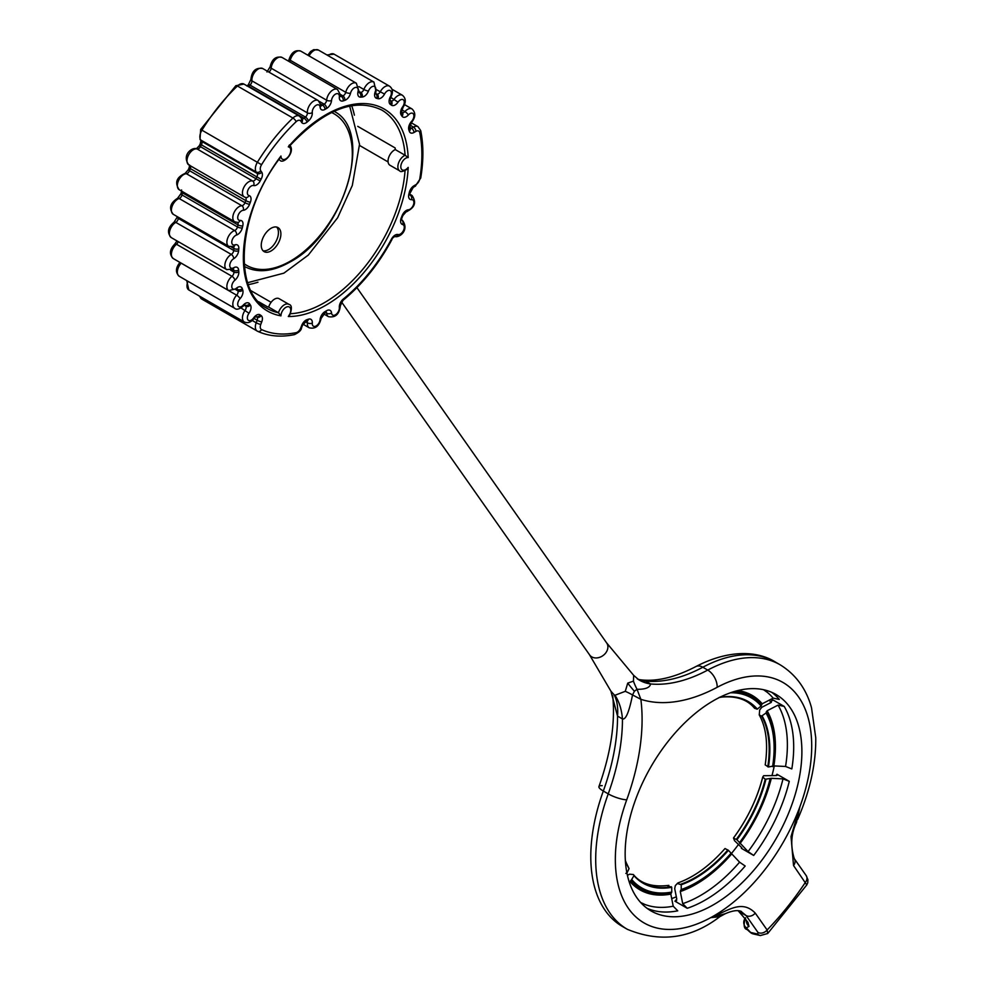 <?xml version="1.0" encoding="UTF-8"?>
<svg xmlns="http://www.w3.org/2000/svg" width="987" height="987" viewBox="0 0 987 987"><rect width="100%" height="100%" fill="white"/><g stroke="black" fill="none" stroke-linecap="round" stroke-linejoin="round"><path stroke-width="1.48" d="M357.75 126.348L395.145 147.939A114.554 66.141 120 0 1 395.281 149.592L405.102 155.267A114.554 66.141 120 0 0 381.624 109.976C354.876 97.331 324.229 109.323 289.66 145.94L289.759 145.2M359.527 145.434L388.088 161.93M354.382 115.208A114.554 66.141 120 0 0 351.656 105.671M248.354 284.601A114.554 66.141 120 0 0 257.965 282.208M271.08 250.945A13.88 8.019 120 0 0 280.148 238.718A13.88 8.019 120 0 0 278.013 227.59A13.88 8.019 120 0 0 271.08 228.268A13.88 8.019 120 0 0 261.999 240.507A13.88 8.019 120 0 0 264.134 251.636A13.88 8.019 120 0 0 271.08 250.945M263.011 250.735A13.88 8.019 120 0 0 268.624 249.526A13.88 8.019 120 0 0 277.322 238.422A13.88 8.019 120 0 0 276.681 227.072M250.957 290.684L271.092 302.318M258.606 301.714L267.44 306.809A114.554 66.141 120 0 0 268.674 307.093L278.482 312.768L280.962 315.852A116.639 67.338 120 0 1 280.962 156.02L278.988 158.673M280.962 315.852A6.946 4.01 120 0 1 285.009 307.919A6.946 4.01 120 0 1 290.474 308.4A6.946 4.01 120 0 1 288.303 316.506L289.796 314.125M268.674 307.093A9.031 5.206 -60 0 1 279.087 298.666L288.907 304.341A9.031 5.206 -60 0 0 278.482 312.768A114.554 66.141 120 0 1 267.07 308.4C232.204 291.473 237.855 212.501 280 157.957M408.186 167.383A6.946 4.01 120 0 1 401.956 169.727A6.946 4.01 120 0 1 401.956 162.436A6.946 4.01 120 0 1 408.186 157.587L405.102 155.267A9.031 5.206 -60 0 0 398.526 163.089A9.031 5.206 -60 0 0 399.723 170.874C400.377 172.17 402.745 171.689 406.817 169.419L408.186 167.383A116.639 67.338 120 0 1 288.303 316.506M399.723 170.874L389.902 165.211A9.031 5.206 -60 0 1 388.705 157.426A9.031 5.206 -60 0 1 395.281 149.592M289.438 144.929L288.303 146.878A116.639 67.338 120 0 1 408.186 157.587M769.502 700.017A124.967 72.15 -60 0 1 770.761 702.682A124.967 72.15 -60 0 0 769.502 700.017M774.277 765.924A124.967 72.15 -60 0 1 772.044 775.363A124.967 72.15 -60 0 0 774.277 765.924M738.461 844.49A124.967 72.15 -60 0 1 733.156 851.386A124.967 72.15 -60 0 1 731.096 853.915A124.967 72.15 -60 0 0 733.156 851.386A124.967 72.15 -60 0 0 738.461 844.49M676.329 896.825A124.967 72.15 -60 0 1 671.703 898.577A124.967 72.15 -60 0 0 676.329 896.825M669.334 739.843A124.967 72.15 -60 0 1 776.004 694.478A124.967 72.15 -60 0 1 757.708 865.562A124.967 72.15 -60 0 1 651.038 910.927A124.967 72.15 -60 0 1 669.334 739.843A124.967 72.15 120 0 0 636.997 897.899A124.967 72.15 120 0 0 757.708 865.562A124.967 72.15 120 0 0 790.044 707.506A124.967 72.15 120 0 0 669.334 739.843M771.772 692.343A124.967 72.15 -60 0 1 779.286 699.425L773.154 698.13L762.211 703.78L761.125 706.001L757.313 709.11L754.586 708.308C751.304 704.348 742.767 695.206 721.608 697.106M791.821 768.922A124.967 72.15 120 0 0 784.196 706.408L778.064 705.113A122.956 70.99 -60 0 1 785.553 766.467L791.821 768.922M778.064 705.113L767.121 710.763L766.035 712.984L761.582 716.106L759.25 714.933L759.682 709.949L761.816 707.297L771.254 702.423L771.896 699.314L784.196 706.408M753.698 855.445A124.967 72.15 120 0 0 789.279 781.346L783.012 778.891A122.956 70.99 -60 0 1 748.084 851.608L753.698 855.445L741.397 848.339L741.57 847.5L734.513 840.665L733.489 837.975M783.012 778.891L771.316 778.324L765.233 779.236L762.754 777.065L763.654 775.708L776.115 775.548L776.979 774.24L789.279 781.346M739.584 862.182A122.956 70.99 -60 0 1 682.708 903.66L687.236 908.287A124.967 72.15 -60 0 0 745.185 866.018L739.584 862.182L728.418 850.338L725.001 848.549C709.863 865.661 694.219 877.098 678.057 882.871L675.342 885.561L674.701 888.67L676.786 899.132L674.935 901.193L675.91 901.316M777.596 775.054L776.979 774.24A124.967 72.15 -60 0 1 776.658 775.548M741.829 847.771A124.967 72.15 -60 0 1 741.397 848.339L741.57 847.5M772.414 699.845L771.896 699.314A124.967 72.15 -60 0 1 772.562 700.486M720.609 696.908L719.054 697.513M763.556 689.716L767.281 692.356A122.956 70.99 -60 0 1 773.154 698.13M647.077 908.324A124.967 72.15 -60 0 0 677.748 910.828L673.22 906.202A122.956 70.99 -60 0 1 644.844 904.437L640.686 902.525M627.411 875.309L629.62 874.174L633.383 874.544C636.381 878.146 645.214 888.436 668.828 885.351M625.844 873.421L627.041 872.804L629.052 868.659L628.596 867.696M673.22 906.202L670.815 894.099L671.765 892.075L671.728 887.301L667.78 885.956M677.267 883.414L681.215 884.759L681.24 889.534L680.29 891.557L682.708 903.66M733.464 838.049L736.919 839.764L748.084 851.608M733.501 837.975C747.406 819 757.128 798.767 762.667 777.262L762.754 777.065M762.223 716.093A104.955 60.589 -60 0 1 768.441 766.998L765.196 764.888M671.728 887.301A104.955 60.589 -60 0 1 633.962 875.642L633.753 875.136A104.61 60.392 -60 0 0 671.37 886.745M633.962 875.642L629.583 883.044M768.441 766.998L773.857 765.912L785.553 766.467M676.65 900.588A124.967 72.15 120 0 1 674.935 901.193L687.236 908.287M606.524 642.747L633.666 675.355L638.725 679.735A69.423 44.933 121.8 0 0 650.581 683.954C649.952 687.606 645.436 689.395 637.047 689.308L640.859 699.327A187.456 108.225 -60 0 0 717.179 687.297A138.859 80.169 -60 0 1 809.994 768.071A138.859 80.169 -60 0 1 681.092 928.434A138.859 80.169 -60 0 1 626.72 799.828A187.456 108.225 120 0 0 640.859 699.327A187.456 108.225 120 0 0 717.179 687.297A138.859 80.169 120 0 1 799.951 806.613L791.031 836.557L793.523 865.5L806.774 884.92L807.748 882.81L807.921 879.688L806.157 875.543L794.288 858.665C790.34 845.711 791.068 833.682 796.46 822.578L799.951 806.613L796.46 822.578M738.301 910.656L747.961 922.351L748.985 926.423L746.308 927.891L750.651 932.468L757.658 934.072L757.967 932.431L746.098 915.554A6.946 5.478 -35.1 0 0 755.252 913.098C741.558 899.071 727.863 910.915 710.689 917.663L719.868 916.652C691.184 938.736 660.34 942.955 627.337 929.31A152.738 88.188 120 0 1 608.226 793.869A13.88 3.343 -160.1 0 0 626.72 799.828A138.859 80.169 120 0 0 710.689 917.663L725.309 913.703L719.868 916.652M794.338 858.739A6.946 5.478 144.9 0 1 793.523 865.5M797.644 819.407L797.669 819.37C809.994 791.056 816.027 763.839 815.755 737.721L811.524 707.79C808.057 694.897 799.852 676.86 780.075 664.757A152.738 88.188 120 0 0 707.728 670.087A173.564 100.205 -60 0 1 650.581 683.954L645.671 681.116A173.564 100.205 120 0 0 702.818 667.249A13.88 8.315 -118.1 0 0 695.909 666.546A13.88 8.315 61.9 0 1 702.818 667.249A152.738 88.188 -60 0 1 775.165 661.919A152.738 88.188 120 0 0 702.818 667.249L707.728 670.087A13.88 8.315 -118.1 0 1 717.179 687.297M633.666 675.355L633.444 681.141A69.423 51.188 -150.5 0 0 637.047 689.308L634.394 691.233L632.531 694.934C629.126 711.948 625.77 719.955 622.452 718.943L617.541 716.118L610.928 691.208L614.148 694.786A69.423 36.235 -55.7 0 1 617.541 716.118A173.564 100.205 120 0 1 603.316 791.031A152.738 88.188 120 0 0 622.427 926.472A152.738 88.188 -60 0 1 603.316 791.031L608.226 793.869A173.564 100.205 -60 0 0 622.452 718.943A69.423 43.601 -64.8 0 0 614.963 695.267L614.148 694.786M341.551 301.997L589.634 654.936A10.413 8.217 144.9 0 0 605.524 653.197A10.413 8.217 -35.1 0 0 606.672 642.956A10.413 8.217 -35.1 0 0 606.351 642.537M633.444 681.141L627.744 683.115L625.277 691.319L614.963 695.267M695.909 666.546C731.219 648.212 759.336 651.852 775.165 661.919C759.336 651.852 731.219 648.212 695.909 666.546C674.355 677.724 655.405 682.079 639.058 679.587L645.671 681.116A69.423 34.903 118.4 0 1 638.071 679.303M625.277 691.319A69.423 27.5 -134.4 0 1 632.531 694.934L640.859 699.327A187.456 108.225 -60 0 1 626.72 799.828M740.743 911.186L746.098 915.554L739.633 911.976A6.946 4.022 137.6 0 1 738.72 911.334M741.731 914.27A6.946 4.022 137.6 0 1 740.818 913.629M725.704 913.53L725.322 913.691C732.564 910.582 737.943 909.841 741.447 911.482M767.701 933.529L767.121 929.976L755.252 913.098M745.703 919.131A6.946 5.478 144.9 0 1 744.272 917.836L746.9 921.513M747.961 922.351A6.946 5.478 144.9 0 1 746.53 921.056M748.985 926.423A6.946 6.761 -118.7 0 1 746.443 920.92M753.34 933.936A6.946 6.218 102.9 0 1 750.651 932.468A6.946 1.653 131.8 0 1 750.256 932.333A6.946 6.946 0 0 0 753.34 933.936L760.36 935.553L767.75 933.48M602.181 785.652A13.88 3.343 19.9 0 0 598.936 786.59A13.88 3.343 19.9 0 0 603.316 791.031A13.88 3.343 19.9 0 1 598.936 786.59C610.793 753.204 615.394 722.94 612.73 695.81M331.496 112.493A87.473 50.51 -60 0 1 348.3 181.583A87.473 50.51 -60 0 1 290.462 261.061A87.473 50.51 -60 0 1 244.184 263.739M290.412 313.706A114.554 66.141 120 0 0 405.04 170.665M331.533 312.978A5.552 3.208 120 0 0 335.851 314.545A5.552 3.208 120 0 0 339.343 307.512A6.946 4.01 -60 0 1 343.254 299.086A123.856 71.508 120 0 0 391.432 239.15A6.946 4.01 -60 0 1 398.02 234.536A5.552 3.208 120 0 0 403.523 230.366A5.552 3.208 120 0 0 402.634 224.53A6.946 4.01 -60 0 1 401.253 217.843A123.856 71.508 120 0 0 402.054 215.795A6.946 4.01 -60 0 1 408.347 209.787A5.552 3.208 120 0 0 413.565 204.494A5.552 3.208 120 0 0 411.542 199.658A6.946 4.01 -60 0 1 408.865 194.217A123.856 71.508 120 0 0 409.297 192.44A6.946 4.01 -60 0 1 413.972 185.79L415.922 184.655A5.552 3.208 120 0 0 419.771 178.844A135.836 78.429 120 0 0 419.771 132.751A5.552 3.208 120 0 0 415.922 131.37L413.972 132.505A6.946 4.01 -60 0 1 409.297 131.246A123.856 71.508 120 0 0 408.865 129.976A6.946 4.01 -60 0 1 411.542 121.426A5.552 3.208 120 0 0 413.565 114.27A5.552 3.208 120 0 0 408.347 114.985A6.946 4.01 -60 0 1 402.054 116.256A123.856 71.508 120 0 0 401.265 115.121A6.946 4.01 -60 0 1 402.634 106.855A5.552 3.208 120 0 0 403.523 99.983A5.552 3.208 120 0 0 398.02 102.179A6.946 4.01 -60 0 1 391.432 105.165A123.856 71.508 120 0 0 390.371 104.425A6.946 4.01 -60 0 1 390.358 96.775A5.552 3.208 120 0 0 390.087 90.508A5.552 3.208 120 0 0 384.523 94.086A6.946 4.01 -60 0 1 377.935 98.675A123.856 71.508 120 0 0 376.652 98.342A6.946 4.01 -60 0 1 375.27 91.655A5.552 3.208 120 0 0 373.839 86.264A5.552 3.208 120 0 0 368.459 91.051A6.946 4.01 -60 0 1 362.155 97.047A123.856 71.508 120 0 0 360.711 97.133A6.946 4.01 -60 0 1 358.01 91.717A5.552 3.208 120 0 0 355.493 87.424A5.552 3.208 120 0 0 350.533 93.222A6.946 4.01 -60 0 1 344.796 100.353A123.856 71.508 120 0 0 343.254 100.871A6.946 4.01 -60 0 1 339.343 96.936A5.552 3.208 120 0 0 335.851 93.938A5.552 3.208 120 0 0 331.533 100.501A6.946 4.01 -60 0 1 326.611 108.459A123.856 71.508 120 0 0 325.019 109.372A6.946 4.01 -60 0 1 320.096 107.102A5.552 3.208 120 0 0 315.778 105.535A5.552 3.208 120 0 0 312.287 112.567A6.946 4.01 -60 0 1 308.376 120.994A123.856 71.508 120 0 0 307.019 122.117A6.946 4.01 -60 0 1 301.714 122.474L300.739 121.08A5.552 3.208 120 0 0 296.125 121.697A135.836 78.429 120 0 0 261.555 164.718A5.552 3.208 120 0 0 260.778 170.8L261.752 172.194A6.946 4.01 -60 0 1 261.123 179.202A123.856 71.508 120 0 0 260.198 180.929A6.946 4.01 -60 0 1 253.61 185.544A5.552 3.208 120 0 0 248.107 189.714A5.552 3.208 120 0 0 248.995 195.549A6.946 4.01 -60 0 1 250.365 202.249A123.856 71.508 120 0 0 249.575 204.284A6.946 4.01 -60 0 1 243.271 210.293A5.552 3.208 120 0 0 238.064 215.585A5.552 3.208 120 0 0 240.075 220.422A6.946 4.01 -60 0 1 242.765 225.863A123.856 71.508 120 0 0 242.284 227.886A6.946 4.01 -60 0 1 236.547 235.029A5.552 3.208 120 0 0 231.859 241.223A5.552 3.208 120 0 0 234.918 244.85A6.946 4.01 -60 0 1 238.805 248.798A123.856 71.508 120 0 0 238.632 250.71A6.946 4.01 -60 0 1 233.722 258.68A5.552 3.208 120 0 0 229.761 265.491A5.552 3.208 120 0 0 233.722 267.748A6.946 4.01 -60 0 1 238.632 270.031A123.856 71.508 120 0 0 238.805 271.758A6.946 4.01 -60 0 1 234.918 280.197A5.552 3.208 120 0 0 231.859 287.34A5.552 3.208 120 0 0 236.547 288.13A6.946 4.01 -60 0 1 242.284 288.648A123.856 71.508 120 0 0 242.765 290.104A6.946 4.01 -60 0 1 240.075 298.654A5.552 3.208 120 0 0 238.064 305.81A5.552 3.208 120 0 0 243.271 305.094A6.946 4.01 -60 0 1 249.575 303.823A123.856 71.508 120 0 0 250.365 304.958A6.946 4.01 -60 0 1 248.995 313.224A5.552 3.208 120 0 0 248.107 320.096A5.552 3.208 120 0 0 253.61 317.9A6.946 4.01 -60 0 1 260.198 314.902A123.856 71.508 120 0 0 261.123 315.569A6.946 4.01 -60 0 1 261.752 321.861L260.778 324.378A5.552 3.208 120 0 0 261.555 329.572A135.836 78.429 120 0 0 296.125 332.656A5.552 3.208 120 0 0 300.739 327.943L301.714 325.426A6.946 4.01 -60 0 1 307.019 319.665A123.856 71.508 120 0 0 308.376 319.208A6.946 4.01 -60 0 1 312.287 323.144A5.552 3.208 120 0 0 315.778 326.142A5.552 3.208 120 0 0 320.096 319.578A6.946 4.01 -60 0 1 325.019 311.621A123.856 71.508 120 0 0 326.611 310.708A6.946 4.01 -60 0 1 331.533 312.978A3.467 2.196 174.9 0 1 326.635 313.249A9.031 5.206 120 0 0 328.474 316.667L323.502 313.804M280.962 156.02A6.946 4.01 120 0 0 285.009 159.277A6.946 4.01 120 0 0 290.474 152.479A6.946 4.01 120 0 0 288.303 146.878M289.66 145.089C296.038 152.01 283.084 164.854 279.876 160.165A9.031 5.206 -60 0 1 278.963 159.376M339.343 307.512A3.467 2.208 -5.8 0 0 340.342 305.748C339.38 314.248 335.42 317.888 328.474 316.667M326.191 312.139A3.467 1.999 120 0 1 326.635 313.249L325.439 312.558M343.254 299.086A3.467 1.567 50.9 0 1 342.982 300.356L340.342 305.748M391.432 239.15L394.652 236.461C399.266 238.286 409.815 230.07 402.4 220.298A9.031 5.206 120 0 0 401.61 219.99A3.467 2.801 -75.9 0 1 402.634 224.53M394.825 236.51A3.467 2.801 -74.8 0 0 398.02 234.536M401.265 217.831A3.467 0.703 21.5 0 0 402.042 217.695L401.302 219.854M320.096 107.102A3.467 2.196 -5.1 0 0 321.096 105.375L318.246 100.575L262.764 68.547A9.031 5.206 120 0 0 255.485 71.323A9.031 5.206 120 0 0 251.907 80.835A3.467 1.999 -60 0 1 249.958 85.055L305.439 117.083A127.335 73.519 120 0 0 304.045 118.23L248.564 86.202A3.467 1.999 -60 0 1 248.156 86.498M318.246 100.575A9.031 5.206 120 0 0 310.967 103.351A9.031 5.206 120 0 0 307.389 112.863L251.907 80.835A3.467 2.208 174.2 0 1 250.895 79.466L248.268 84.857A3.467 1.567 -129.1 0 1 249.958 85.055A127.335 73.519 120 0 0 248.564 86.202A3.467 1.53 -129.7 0 0 247.083 85.881M300.418 117.021A9.031 5.206 120 0 0 299.394 116.084L243.925 84.055A9.031 5.206 120 0 0 237.435 86.005A139.303 80.428 120 0 0 201.977 130.111A9.031 5.206 120 0 0 200.719 139.994L201.693 141.388A3.467 1.999 -60 0 1 201.385 144.892A127.335 73.519 120 0 0 200.435 146.668L199.201 145.854L196.376 148.729M200.941 140.672L200.151 144.102L256.867 176.92A127.335 73.519 120 0 0 255.904 178.696L200.435 146.668A3.467 1.999 -60 0 1 197.141 148.975A9.031 5.206 120 0 0 188.517 155.095A9.031 5.206 120 0 0 188.838 164.915L244.32 196.944A9.031 5.206 120 0 0 245.109 197.264A3.467 2.801 104.1 0 0 245.701 197.499A3.467 2.801 104.1 0 0 248.995 195.549M256.089 316.568A127.335 73.519 120 0 0 256.867 317.098L256.003 316.605M340.367 94.419L342.871 95.862A127.335 73.519 120 0 0 341.28 96.393L337.505 89.459A9.031 5.206 120 0 0 330.842 91.569A9.031 5.206 120 0 0 326.635 100.218A3.467 1.999 -60 0 1 324.168 104.19A127.335 73.519 120 0 0 322.552 105.128L320.886 104.178M319.307 101.39L324.168 104.19A3.467 2.023 -119.5 0 1 326.611 108.459M391.432 105.165A3.467 2.825 -53.9 0 0 391.012 100.945A3.467 2.825 -53.9 0 0 390.815 100.81A127.335 73.519 120 0 0 390.124 100.329M375.615 93.37L376.935 94.135A127.335 73.519 120 0 0 375.628 93.79A3.467 2.801 -76.2 0 1 376.652 98.342M358.861 91.384L360.724 92.457A127.335 73.519 120 0 0 359.231 92.556L358.774 92.284M244.764 304.909L244.986 305.045A127.335 73.519 120 0 0 245.8 306.192L244.184 305.267M236.781 289.031L237.485 289.438A127.335 73.519 120 0 0 237.99 290.931L235.881 289.722M232.513 269.599L233.734 270.302A127.335 73.519 120 0 0 233.907 272.067L230.711 270.228M231.489 247.071L233.907 248.465A127.335 73.519 120 0 0 233.734 250.439L178.265 218.411A3.467 1.801 -175.5 0 1 177.241 216.992L174.07 222.211C167.765 227.491 166.828 232.624 171.244 237.596L226.726 269.624L233.031 268.97M178.351 217.263A127.335 73.519 120 0 0 178.265 218.411A3.467 1.999 -60 0 1 175.797 222.383A9.031 5.206 120 0 0 169.875 230.341A9.031 5.206 120 0 0 171.244 237.596M182.632 191.7A3.467 1.999 -60 0 1 182.509 192.86L237.99 224.888A127.335 73.519 120 0 0 237.485 226.973L182.003 194.945A3.467 1.308 -166.7 0 1 180.966 193.649L177.549 198.288C170.072 203.088 168.654 208.43 173.268 214.315L228.737 246.343L233.203 246.553M180.966 193.649L181.472 191.589A3.467 1.258 -166 0 0 182.509 192.86A127.335 73.519 120 0 0 182.003 194.945A3.467 1.999 -60 0 1 179.14 198.51A9.031 5.206 120 0 0 172.182 206.197A9.031 5.206 120 0 0 173.268 214.315M190.392 165.804A3.467 1.999 -60 0 1 190.318 168.58L245.8 200.608A127.335 73.519 120 0 0 244.986 202.705L189.504 170.677A3.467 0.753 -159.1 0 1 188.406 169.604L185.149 173.379M188.406 169.604L189.208 167.531A3.467 0.703 -158.5 0 0 190.318 168.58A127.335 73.519 120 0 0 189.504 170.677A3.467 1.999 -60 0 1 186.358 173.687A9.031 5.206 120 0 0 178.474 180.757A9.031 5.206 120 0 0 179.215 189.738L234.684 221.767L237.879 222.47A3.467 2.64 85.9 0 0 240.075 220.422M409.63 127.163L411.517 128.248A3.467 1.999 -60 0 1 410.061 128.544M408.865 129.976A3.467 2.542 -19.2 0 0 409.679 127.409L411.641 122.363C415.687 117.095 415.811 112.629 412.035 108.952A9.031 5.206 120 0 0 404.88 111.58A3.467 1.999 -60 0 1 402.326 112.666M411.542 121.426A3.467 1.036 42.7 0 1 411.641 122.363M408.347 114.985A3.467 0.999 -137.7 0 0 404.88 111.58L401.832 109.816M402.054 116.256A3.467 2.727 -34.3 0 0 402.462 112.876L401.623 111.667L403.004 107.447C406.212 102.327 406.002 98.268 402.4 95.258A9.031 5.206 120 0 0 394.109 99.317A3.467 1.999 -60 0 1 390.963 100.908M401.265 115.121A3.467 2.739 -35.9 0 0 401.66 111.728M398.02 102.179L390.766 97.392M390.371 104.425A3.467 2.838 -55.7 0 0 390.136 100.353M390.358 96.775L390.951 97.022C393.27 92.309 392.789 88.682 389.52 86.165A9.031 5.206 120 0 0 380.229 91.84A3.467 1.999 -60 0 1 376.935 94.135A3.467 2.801 -74.5 0 1 377.935 98.675M384.523 94.086L376.59 89.731M375.27 91.655A3.467 0.716 21.4 0 0 376.047 91.507L373.937 82.094A9.031 5.206 120 0 0 363.87 89.459A3.467 1.999 -60 0 1 360.724 92.457A3.467 2.653 -92.9 0 1 362.155 97.047M368.459 91.051A3.467 0.753 -159 0 1 363.87 89.459L358.935 86.609M360.711 97.133A3.467 2.64 -94.3 0 0 359.231 92.556A3.467 1.999 -60 0 1 358.787 92.519M358.01 91.717A3.467 1.271 13.8 0 0 358.923 91.125L356.344 83.204A9.031 5.206 120 0 0 345.746 92.297A3.467 1.999 -60 0 1 342.871 95.862A3.467 2.393 -107.8 0 1 344.796 100.353M350.533 93.222A3.467 1.308 -166.6 0 1 345.746 92.297L290.264 60.269A3.467 1.308 -166.6 0 1 289.228 58.973L288.364 61.083M343.254 100.871A3.467 2.369 -108.9 0 0 341.28 96.393A3.467 1.999 -60 0 1 340.355 96.467M339.343 96.936A3.467 1.764 5.2 0 0 340.355 95.838L340.034 96.331M331.533 100.501A3.467 1.801 -175.3 0 1 326.635 100.218L271.166 68.189A3.467 1.801 -175.3 0 1 270.142 66.771L266.959 71.989M325.019 109.372A3.467 1.986 -120.4 0 0 322.552 105.128A3.467 1.999 -60 0 1 321.108 105.436M312.287 112.567A3.467 2.208 174.2 0 1 307.389 112.863A3.467 1.999 -60 0 1 305.439 117.083A3.467 1.567 -129.1 0 1 308.376 120.994M307.019 122.117A3.467 1.53 -129.7 0 0 304.045 118.23A3.467 1.999 -60 0 1 301.96 118.859M301.714 122.474A3.467 2.739 -35.1 0 0 302.108 119.057L299.394 116.084A9.031 5.206 120 0 0 292.917 118.033A139.303 80.428 120 0 0 257.459 162.139A9.031 5.206 120 0 0 256.201 172.022L257.175 173.416A3.467 1.999 -60 0 1 256.867 176.92L261.123 179.202M300.739 121.08A3.467 2.739 -35.1 0 0 301.121 117.675M296.125 121.697A3.467 1.283 -133.6 0 0 292.917 118.033L237.435 86.005A3.467 1.283 -133.6 0 0 235.807 85.746L200.669 129.445L200.003 139.352L200.99 140.746A3.467 2.739 144.9 0 0 201.693 141.388L257.175 173.416A3.467 2.739 144.9 0 0 261.752 172.194M261.555 164.718L200.669 129.445M260.778 170.8A3.467 2.739 144.9 0 1 256.201 172.022L200.719 139.994A3.467 2.739 144.9 0 1 200.003 139.352M260.198 180.929L255.904 178.696A3.467 1.999 -60 0 1 252.61 181.003A9.031 5.206 120 0 0 243.986 187.123A9.031 5.206 120 0 0 244.32 196.944L245.701 197.499M253.61 185.544A3.467 2.801 -74.8 0 0 252.61 181.003L197.141 148.975A3.467 2.801 -74.8 0 0 196.598 148.753C191.984 146.927 181.423 155.144 188.838 164.915M245.516 197.449A3.467 1.999 -60 0 1 245.8 200.608A3.467 0.703 -158.5 0 0 250.365 202.249M249.575 204.284A3.467 0.753 -159.1 0 1 244.986 202.705A3.467 1.999 -60 0 1 241.84 205.715A9.031 5.206 120 0 0 233.956 212.785A9.031 5.206 120 0 0 234.684 221.767M243.271 210.293A3.467 2.653 -93.1 0 0 241.84 205.715L186.358 173.687A3.467 2.653 -93.1 0 0 185.161 173.379C176.463 177.265 174.489 182.718 179.215 189.738M237.596 222.482A3.467 1.999 -60 0 1 237.99 224.888A3.467 1.258 -166 0 0 242.765 225.863M242.284 227.886A3.467 1.308 -166.7 0 1 237.485 226.973A3.467 1.999 -60 0 1 234.61 230.539A9.031 5.206 120 0 0 227.652 238.225A9.031 5.206 120 0 0 228.737 246.343M236.547 235.029A3.467 2.381 -108 0 0 234.61 230.539L179.14 198.51A3.467 2.381 -108 0 0 177.549 198.288M234.918 244.85A3.467 2.369 71.3 0 1 233.574 246.713M233.463 246.75A3.467 1.999 -60 0 1 233.907 248.465A3.467 1.764 -174.7 0 0 238.805 248.798M238.632 250.71A3.467 1.801 -175.5 0 1 233.734 250.439A3.467 1.999 -60 0 1 231.279 254.412A9.031 5.206 120 0 0 225.344 262.369A9.031 5.206 120 0 0 226.726 269.624M233.722 258.68A3.467 2.011 -119.7 0 0 231.279 254.412L175.797 222.383A3.467 2.011 -119.7 0 0 174.07 222.211M233.722 267.748A3.467 1.986 59.7 0 1 233.018 269.328M233.29 269.18A3.467 1.999 -60 0 1 233.734 270.302A3.467 2.184 175 0 0 238.632 270.031M238.805 271.758A3.467 2.221 174 0 1 233.907 272.067A3.467 1.999 -60 0 1 231.957 276.286A9.031 5.206 120 0 0 227.133 284.182A9.031 5.206 120 0 0 228.737 290.585L236.88 288.636M234.918 280.197A3.467 1.555 -129.2 0 0 231.957 276.286L176.488 244.258A9.031 5.206 120 0 0 171.664 252.154A9.031 5.206 120 0 0 173.268 258.557L228.737 290.585M236.547 288.13A3.467 1.53 50.3 0 1 236.312 289.376M237.139 288.846A3.467 1.999 -60 0 1 237.485 289.438A3.467 2.517 162.1 0 0 242.284 288.648M242.765 290.104A3.467 2.542 160.8 0 1 237.99 290.931A3.467 1.999 -60 0 1 236.646 295.199A9.031 5.206 120 0 0 234.684 308.289C236.535 310.004 239.434 309.252 243.394 306.007L244.579 304.662M240.075 298.654A3.467 1.036 -137.3 0 0 236.646 295.199L181.164 263.171A9.031 5.206 120 0 0 179.215 276.261L234.684 308.289M243.271 305.094A3.467 0.999 42.3 0 1 243.394 306.007M244.85 304.872A3.467 1.999 -60 0 1 244.986 305.045A3.467 2.727 145.7 0 0 249.575 303.823M250.365 304.958A3.467 2.739 144.1 0 1 245.8 306.192A3.467 1.999 -60 0 1 245.109 310.337A9.031 5.206 120 0 0 244.32 321.996C247.848 323.526 251.08 322.354 254.004 318.48L255.806 316.358M248.995 313.224L241.013 307.969M260.198 314.902A3.467 2.825 126.1 0 1 256.139 316.543M261.123 315.569A3.467 2.825 124.5 0 1 256.867 317.098A3.467 1.999 -60 0 1 257.175 320.257L256.201 322.774A9.031 5.206 120 0 0 257.212 331.077A9.031 5.206 120 0 0 257.459 331.213A3.467 2.825 114.8 0 0 257.644 331.299C268.538 336.259 280.789 337.369 294.36 334.642C298.987 332.471 301.368 330.189 301.529 327.783L302.503 325.266L306.686 320.911M261.752 321.861A3.467 0.728 -158.8 0 1 257.175 320.257L254.029 318.431M260.778 324.378A3.467 0.728 -158.8 0 1 256.201 322.774L252.24 320.491M261.555 329.572A3.467 2.825 114.8 0 1 257.644 331.299L201.73 299.049A9.031 5.206 120 0 0 201.977 299.184L256.978 330.929M296.125 332.656A3.467 2.529 78.6 0 1 294.36 334.642M300.739 327.943A3.467 0.728 21.2 0 0 301.529 327.783M301.714 325.426A3.467 0.728 21.2 0 0 302.503 325.266M307.019 319.665A3.467 2.393 72.1 0 1 305.637 321.552M308.376 319.208A3.467 2.369 71.1 0 1 307.056 321.083M306.945 321.108A3.467 1.999 -60 0 1 307.389 322.823A9.031 5.206 120 0 0 309.215 327.795C315.346 329.239 319.307 326.117 321.096 318.443L326.611 310.708M312.287 323.144A3.467 1.764 -174.8 0 1 307.389 322.823L305.378 321.663M320.096 319.578A3.467 1.801 4.7 0 0 321.096 318.443M325.019 311.621A3.467 2.023 60.5 0 1 324.279 313.224M409.679 194.131L412.035 195.488A9.031 5.206 120 0 0 410.074 195.068A3.467 2.64 -94.1 0 1 411.542 199.658M408.347 209.787A3.467 2.653 86.9 0 1 406.089 211.835C414.774 207.949 416.761 202.495 412.035 195.488M408.865 194.217A3.467 1.258 14 0 0 409.778 193.637L413.245 187.37L415.206 186.247L420.733 178.005C423.608 160.647 423.596 144.855 420.709 130.629L417.982 126.669A9.031 5.206 120 0 0 413.467 127.126L411.517 128.248A3.467 1.999 -120 0 1 413.972 132.505M409.297 192.44A3.467 1.308 13.3 0 0 410.21 191.823M413.972 185.79A3.467 1.999 60 0 1 413.245 187.37M415.922 184.655A3.467 1.999 60 0 1 415.206 186.247M419.771 178.844A3.467 1.542 9.4 0 0 420.733 178.005M419.771 132.751A3.467 2.381 -11.6 0 0 420.709 130.629M415.922 131.37A3.467 1.999 -120 0 0 413.467 127.126L409.987 125.102M409.297 131.246A3.467 2.517 -18.1 0 0 410.136 128.754L409.679 127.409M402.054 215.795A3.467 0.753 20.9 0 0 402.844 215.61L406.089 211.835M200.016 296.408A9.031 5.206 120 0 0 201.73 299.049L199.251 295.977M187.962 281.32A9.031 5.206 120 0 0 188.838 289.968L244.32 321.996M181.201 263.134A3.467 1.999 -60 0 1 181.164 263.171A3.467 1.036 -137.3 0 0 179.597 262.85C175.563 268.119 175.427 272.597 179.215 276.261M178.24 241.63A3.467 1.999 -60 0 1 176.488 244.258A3.467 1.555 -129.2 0 0 174.785 244.06C169.579 249.501 169.073 254.325 173.268 258.557M337.505 89.459L282.023 57.431A9.031 5.206 120 0 0 275.361 59.541A9.031 5.206 120 0 0 271.166 68.189A3.467 1.999 -60 0 1 268.859 72.063M356.344 83.204L300.862 51.176A9.031 5.206 120 0 0 290.264 60.269A3.467 1.999 -60 0 1 289.635 61.823M373.937 82.094L318.456 50.066A9.031 5.206 120 0 0 309.079 55.914M389.52 86.165L334.038 54.137A9.031 5.206 120 0 0 328.079 55.617M762.655 777.472A105.88 61.132 -60 0 1 733.551 837.926M721.867 697.069A104.61 60.392 -60 0 1 756.671 709.122M628.842 868.153A104.61 60.392 -60 0 1 626.214 862.749M727.863 849.918A104.61 60.392 -60 0 1 680.857 884.204M765.233 779.236A104.61 60.392 -60 0 1 736.364 839.345M761.582 716.106A104.61 60.392 -60 0 1 767.775 766.825M719.72 697.414A104.955 60.589 -60 0 1 722.114 697.032A104.955 60.589 -60 0 1 757.313 709.11M629.052 868.659A104.955 60.589 -60 0 1 626.313 862.983L625.351 860.467M728.418 850.338A104.955 60.589 -60 0 1 681.215 884.759M765.9 779.422A104.955 60.589 -60 0 1 736.919 839.764M730.503 692.763A109.693 63.328 -60 0 1 761.125 706.001M671.765 892.075A109.693 63.328 -60 0 1 631.951 879.787M730.997 853.249A109.693 63.328 -60 0 1 681.24 889.534M770.045 779.076A109.693 63.328 -60 0 1 739.497 842.676M766.035 712.984A109.693 63.328 -60 0 1 772.587 766.652M734.328 691.517A110.865 64.007 -60 0 1 761.359 704.829M671.061 892.853A110.865 64.007 -60 0 1 630.755 880.404M730.923 853.57A110.865 64.007 -60 0 1 680.549 890.311M770.366 778.583A110.865 64.007 -60 0 1 739.436 842.984M766.27 711.824A110.865 64.007 -60 0 1 772.907 766.159M737.844 690.567A112.259 64.809 -60 0 1 762.211 703.78M670.815 894.099A112.259 64.809 -60 0 1 629.903 881.465M731.416 854.261A112.259 64.809 -60 0 1 680.29 891.557M771.316 778.324A112.259 64.809 -60 0 1 739.917 843.688M767.121 710.763A112.259 64.809 -60 0 1 773.857 765.912M806.206 875.617A6.946 5.478 144.9 0 1 805.38 882.378A208.072 120.13 -60 0 1 767.121 929.976A6.946 5.478 -35.1 0 1 757.967 932.431M627.744 683.115A69.423 14.669 -141.2 0 0 634.394 691.233M739.485 910.828A34.718 20.036 -60 0 1 741.373 912.987M757.658 934.072A6.946 6.218 102.9 0 0 760.409 935.565M746.308 927.891A6.946 6.761 -118.6 0 1 744.877 918.7M244.208 266.342C257.249 273.337 272.523 271.894 290.03 262.011C344.031 233.956 375.097 130.852 333.779 111.223M289.635 315.26C292.152 308.684 291.918 305.045 288.907 304.341M279.876 160.165L278.827 159.561M342.982 300.356C362.439 284.355 378.798 264.022 392.036 239.36M391.012 100.945L389.865 100.143L390.951 97.022M375.307 93.666L376.047 91.507M358.478 92.396L358.923 91.125M401.598 219.842L402.4 220.298M409.321 194.908L409.778 193.637M417.982 126.669L411.271 122.795M402.042 217.695L402.844 215.61M309.215 327.795L303.009 324.205M186.716 280.592L188.838 289.968M176.994 240.914L174.785 244.06M181.472 191.589L181.559 189.948M189.208 167.531L189.578 165.002M200.151 144.102L199.201 145.854M235.807 85.746L243.925 84.055M248.268 84.857L246.873 85.992M250.895 79.466C251.858 70.978 255.818 67.326 262.764 68.547M270.142 66.771C271.943 59.097 275.904 55.988 282.023 57.431M289.228 58.973C291.597 52.2 295.471 49.597 300.862 51.176M307.808 55.186L310.572 51.534L313.706 49.658L318.456 50.066M326.944 54.964L334.038 54.137M402.4 95.258L391.999 89.249M412.035 108.952L404.534 104.622M349.657 106.065L359.527 144.287L352.31 185.47L337.628 217.769L308.289 255.09L283.886 273.152L247.688 282.677M626.116 862.502L628.731 867.918M759.25 714.933C766.245 727.542 768.231 744.198 765.196 764.9M722.114 697.032L719.634 697.439M639.058 679.587L637.294 678.908M589.486 654.726L610.928 691.208M775.165 661.919L780.075 664.757M622.427 926.472L627.337 929.31M738.066 910.643L744.272 917.836M806.823 884.858L767.639 933.591M745.53 917.811C743.285 924.93 743.84 928.853 747.196 929.594L750.268 932.345M356.924 287.649L606.672 642.956"/></g></svg>
